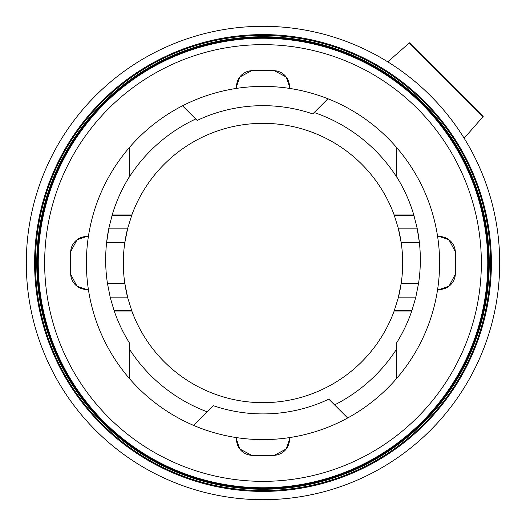 <?xml version="1.0" encoding="UTF-8"?>
<svg xmlns="http://www.w3.org/2000/svg" width="526" height="526" viewBox="0 0 526 526"><rect width="100%" height="100%" fill="white"/><g stroke="black" fill="none" stroke-linecap="round" stroke-linejoin="round"><path stroke-width="0.79" d="M263 491.396A228.396 228.396 0 0 0 491.396 263A228.396 228.396 0 0 0 263 34.604A228.396 228.396 0 0 0 34.604 263A228.396 228.396 0 0 0 263 491.396M263 490.58A227.58 227.58 0 0 0 490.58 263A227.58 227.58 0 0 0 263 35.42A227.58 227.58 0 0 0 35.42 263A227.58 227.58 0 0 0 263 490.58M263 499.7A236.7 236.7 0 0 0 499.7 263A236.7 236.7 0 0 0 263 26.3A236.7 236.7 0 0 0 26.3 263A236.7 236.7 0 0 0 263 499.7M387.767 61.858L409.471 42.81L483.19 116.529L464.142 138.233M263 489.252A226.252 226.252 0 0 0 489.252 263A226.252 226.252 0 0 0 263 36.748A226.252 226.252 0 0 0 36.748 263A226.252 226.252 0 0 0 263 489.252M263 488.496A225.496 225.496 0 0 0 488.496 263A225.496 225.496 0 0 0 263 37.504A225.496 225.496 0 0 0 37.504 263A225.496 225.496 0 0 0 263 488.496M263 487.766A224.766 224.766 0 0 0 487.766 263A224.766 224.766 0 0 0 263 38.234A224.766 224.766 0 0 0 38.234 263A224.766 224.766 0 0 0 263 487.766M263 481.349A218.349 218.349 0 0 0 481.349 263A218.349 218.349 0 0 0 263 44.651A218.349 218.349 0 0 0 44.651 263A218.349 218.349 0 0 0 263 481.349M274.381 455.319L286.275 448.928L289.491 439.295A16.056 16.056 0 0 1 274.381 455.319L251.619 455.319A16.056 16.056 0 0 1 236.509 439.295L236.509 437.606M70.681 274.381L77.072 286.275L86.705 289.491A16.056 16.056 0 0 1 70.681 274.381L70.681 251.619A16.056 16.056 0 0 1 86.705 236.509L88.394 236.509M236.509 88.394L236.509 86.705A16.056 16.056 0 0 1 251.619 70.681L274.381 70.681A16.056 16.056 0 0 1 289.491 86.705L289.491 88.394M455.319 251.619L448.928 239.725L439.295 236.509A16.056 16.056 0 0 1 455.319 251.619L455.319 274.381A16.056 16.056 0 0 1 439.295 289.491L437.606 289.491M251.619 70.681L239.725 77.072L236.509 86.705M86.705 236.509L77.072 239.725L70.681 251.619M88.394 289.491L86.705 289.491M236.509 439.295L239.725 448.928L251.619 455.319M289.491 437.606L289.491 439.295M439.295 289.491L448.928 286.275L455.319 274.381M437.606 236.509L439.295 236.509M289.491 86.705L286.275 77.072L274.381 70.681M195.744 118.994L182.542 105.792A176.605 176.605 0 0 1 327.928 98.763L314.167 112.525M396.256 176.361L396.256 147.102A176.605 176.605 0 0 0 327.928 98.763M396.256 147.102A176.605 176.605 0 0 1 396.256 378.898L396.256 343.445A157.34 157.34 0 0 0 411.753 311.044L394.152 311.044A139.679 139.679 0 0 1 131.848 311.044L127.733 297.828L124.8 283.277A139.679 139.679 0 0 1 124.8 242.723L127.733 228.172A139.679 139.679 0 0 0 124.8 242.723L106.594 242.723A157.34 157.34 0 0 0 107.422 283.277L110.329 297.828L114.142 310.741L131.737 310.741M131.848 311.044L114.247 311.044A157.34 157.34 0 0 0 129.744 343.445L129.744 349.639A158.944 158.944 0 0 0 207.099 411.786L213.227 405.658A154.125 154.125 0 0 0 328.822 399.155L347.66 417.986A176.605 176.605 0 0 0 396.256 378.898M347.66 417.986A176.605 176.605 0 0 1 193.522 425.363L207.099 411.786M314.173 112.518L312.773 113.918A154.125 154.125 0 0 0 197.178 120.428L195.738 118.988A158.944 158.944 0 0 0 126.056 182.325A157.34 157.34 0 0 0 112.189 214.956L131.848 214.956A139.679 139.679 0 0 1 394.152 214.956L413.811 214.956A157.34 157.34 0 0 0 399.944 182.325A158.944 158.944 0 0 0 314.173 112.518M411.753 311.044L415.672 297.828L418.578 283.277A157.34 157.34 0 0 0 419.406 242.723L401.2 242.723A139.679 139.679 0 0 0 398.267 228.172L401.2 242.723A139.679 139.679 0 0 1 401.2 283.277L398.267 297.828L394.152 311.044M112.189 214.956L108.869 228.172L127.733 228.172L131.848 214.956M394.152 214.956L398.267 228.172L417.131 228.172A157.34 157.34 0 0 1 419.406 242.723L417.131 228.172L413.811 214.956M107.422 283.277L124.8 283.277A139.679 139.679 0 0 0 127.733 297.828L110.329 297.828M415.672 297.828L398.267 297.828A139.679 139.679 0 0 0 401.2 283.277L418.578 283.277M334.582 404.908A158.944 158.944 0 0 0 396.256 349.639M394.263 310.741L411.858 310.741M112.097 215.259L131.737 215.259M108.869 228.172L106.594 242.723A157.34 157.34 0 0 1 108.869 228.172M182.542 105.792A176.605 176.605 0 0 0 129.744 147.102L129.744 176.368M129.744 176.131L126.056 182.325A157.34 157.34 0 0 1 129.744 176.131M399.944 182.325L396.256 176.131A157.34 157.34 0 0 1 399.944 182.325M129.744 349.639L129.744 378.898A176.605 176.605 0 0 1 129.744 147.102M129.744 378.898A176.605 176.605 0 0 0 193.522 425.363M394.263 215.259L413.903 215.259M409.307 42.954L483.046 116.693"/></g></svg>
